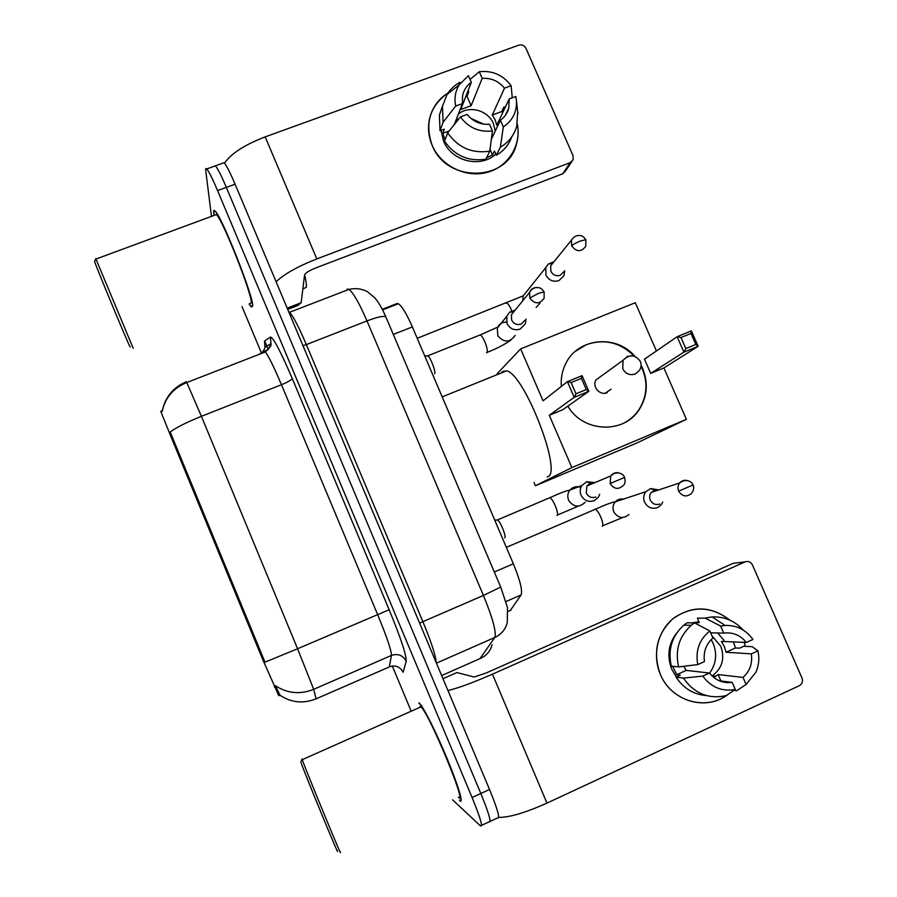 <?xml version="1.0" encoding="UTF-8"?>
<svg xmlns="http://www.w3.org/2000/svg" width="897" height="897" viewBox="0 0 897 897"><rect width="100%" height="100%" fill="white"/><g stroke="black" fill="none" stroke-linecap="round" stroke-linejoin="round"><path stroke-width="1.35" d="M382.257 309.297L396.945 303.567L398.335 303.747C401.968 306.146 406.644 313.872 412.362 326.923L513.353 563.787C520.081 580.247 522.659 590.63 521.09 594.946L510.258 610.554M162.402 410.434L160.967 411.869L170.284 435L262.866 659.822L278.81 695.769M459.623 800.55L459.802 800.729C463.906 804.643 458.389 785.828 447.48 759.49C436.626 733.219 423.631 707.296 419.549 703.405L418.821 702.833M249.074 303.926L251.272 306.998L252.719 306.101C253.649 296.941 221.806 216.312 215.089 211.03C213.878 209.82 213.419 210.447 213.71 212.948L214.125 215.392M388.838 667.166L316.17 698.797C303.377 703.91 291.323 702.732 279.999 695.253L275.379 685.689C287.388 693.516 300.17 694.727 313.692 689.333L316.125 698.976M481.577 825.363L488.955 821.932C491.758 823.154 489.044 813.68 480.826 793.497L226.336 187.395C221.29 175.509 217.646 168.322 215.403 165.822L214.226 166.248M162.234 410.983C165.171 397.079 173.233 387.313 186.419 381.696L201.41 416.32C187.316 421.971 176.9 427.185 170.161 431.939L264.974 662.165L297.58 648.755L313.692 689.333L391.484 655.404C391.44 650.56 386.798 636.881 377.547 614.378L281.456 384.723C273.865 366.817 268.483 355.896 265.321 351.949L264.301 351.366M242.033 306.617L261.588 353.396M392.292 666L410.904 710.514M452.559 799.821L480.444 825.879C483.113 827.169 480.321 817.716 472.091 797.511L217.579 190.601C212.533 178.705 208.934 171.484 206.759 168.961C205.839 168.031 205.503 168.558 205.738 170.553L211.479 216.379M490.166 821.372L497.454 817.997C500.38 819.152 497.734 809.655 489.538 789.483L235.081 184.188C230.024 172.325 226.347 165.16 224.026 162.693L222.781 163.153M488.955 821.932C491.758 823.154 489.044 813.68 480.826 793.497L226.336 187.395C221.29 175.509 217.646 168.322 215.403 165.822L206.759 168.961M264.727 340.894L268.349 349.55M744.218 642.375L745.261 646.345L744.218 642.375M728.734 693.863C707.172 711.691 671.225 701.577 660.383 674.409C651.827 654.687 657.826 630.288 674.118 617.82C693.022 605.408 711.646 606.204 729.979 620.219C710.816 605.565 691.654 605.206 672.492 619.143C656.626 634.414 652.59 652.837 660.383 674.409C670.451 699.312 701.936 710.536 723.767 697.193L728.734 693.863M498.743 817.369C509.193 817.548 525.272 812.794 546.968 803.095L799.519 685.611C802.277 683.828 803.095 681.294 801.985 678.009L752.426 564.942C750.711 561.858 748.266 560.838 745.082 561.87L733.107 563.361L486.533 672.84L474.21 677.033L456.932 672.537L442.972 678.715L456.932 672.537M447.951 690.555C458.322 688.077 473.156 682.617 492.442 674.174L745.082 561.87M718.116 632.979L718.889 634.067L718.116 632.979M711.175 639.606L713.171 643.418C717.365 654.148 716.154 664.06 709.549 673.165M710.648 632.8L723.733 633.114C732.782 632.015 740.328 635.132 746.349 642.465L721.356 641.411L724.361 646.524L726.065 652.231L751.327 653.879C752.65 663.376 749.881 671.225 743.019 677.414L718.116 674.544L715.907 676.147L712.05 675.946M713.687 677.392L715.907 676.147M719.136 680.711L732.21 682.393C723.117 683.548 715.526 680.431 709.46 673.042L686.227 670.384L683.693 666.292M711.96 635.805L720.807 646.333C725.023 658.443 722.231 668.243 712.409 675.733M733.365 641.916L735.462 647.948L739.565 648.172L743.736 646.266L752.224 646.692L757.931 650.852C759.58 658.263 758.907 665.383 755.924 672.212L746.091 684.467L743.019 677.414M676.36 677L671.763 669.24C666.673 655.931 668.343 643.833 676.775 632.912M692.327 622.843L698.942 621.733M706.399 695.579C693.549 694.491 683.447 688.347 676.08 677.123L680.318 675.194L676.697 674.735L672.672 666.269M697.776 664.61C695.276 650.65 699.301 639.449 709.863 630.983L712.913 638.014C706.006 644.147 703.192 651.996 704.47 661.549L697.776 664.61L678.603 666.908C674.903 650.157 679.13 636.265 691.307 625.231L694.536 622.854L699.312 622.596L697.395 618.168L705.087 618.1L712.14 616.934C724.328 616.43 734.699 620.814 743.277 630.086M678.603 666.908L671.326 666.123C667.693 649.663 671.864 636.018 683.839 625.175L687.024 622.832L694.536 622.854L709.863 630.983M676.08 677.123L683.447 678.11L702.766 676.103L709.46 673.042M732.21 682.393L735.282 689.457L726.133 695.601C708.507 699.402 694.278 693.572 683.447 678.11M735.282 689.457C722.04 691.834 711.198 687.382 702.766 676.103M723.733 633.114L720.672 626.095L705.087 618.1M720.672 626.095L725.146 625.456C736.639 625.086 745.912 629.761 752.953 639.46L746.349 642.465M733.959 690.342L736.672 690.735L746.091 684.467M751.327 653.879L757.931 650.852M717.645 632.968L723.913 640.245M726.065 652.231L735.462 647.948M721.121 681.485L718.116 674.544M676.697 674.735L686.227 670.384M696.005 623.617L695.545 622.585M337.216 850.3C341.723 863.363 302.401 767.877 300.887 762.102L300.977 761.901M340.098 851.421C344.919 864.988 305.238 768.774 302.255 759.658L302.009 758.929L302.457 759.568M458.322 797.175C468.436 808.051 429.282 713.463 420.951 706.87L420.289 706.343L419.471 707.531M459.41 800.046L459.589 800.214C463.648 804.082 458.176 785.447 447.39 759.4C436.648 733.398 423.788 707.744 419.751 703.91L419.022 703.326M547.226 476.924L547.652 476.744C562.968 473.526 524.532 373.948 506.603 370.82L502.443 371.582L501.558 372.86M561.343 386.428C560.726 378.534 562.116 371.1 565.491 364.137C577.32 337.967 616.149 333.83 634.908 356.389M641.086 365.281L642.577 368.353C648.419 382.873 647.309 396.597 639.247 409.503C623.92 434.339 582.96 432.601 567.857 406.139M663.881 367.949L650.706 373.399L644.495 359.17L677.134 336.723L691.363 330.892L698.146 346.287L663.881 367.949L686.396 419.325L637.15 442.86L535.408 485.759L534.007 482.485M497.14 373.724L520.641 348.877L635.3 302.726L656.436 350.962M691.363 330.892L690.97 333.449L695.825 344.459L698.146 346.287L683.918 352.14L650.706 373.399M520.641 348.877L543.055 400.836L567.397 381.662L582.063 375.652L588.858 391.305L574.192 397.349L567.397 381.662L571.12 382.571L581.424 378.343L582.063 375.652M686.396 419.325L571.86 467.595L549.289 415.289L562.823 409.694L588.858 391.305L586.279 389.556L581.424 378.343M571.86 467.595L535.408 485.759M695.825 344.459L685.824 348.574L683.918 352.14L677.134 336.723L680.98 337.541L685.824 348.574M690.97 333.449L680.98 337.541M549.289 415.289L574.192 397.349L575.986 393.794L571.12 382.571M575.986 393.794L586.279 389.556M601.629 375.821L596 379.913C591.762 386.663 600.003 396.048 607.191 392.651M575.235 351.433L586.335 344.683C604.309 338.517 620.264 342.34 634.201 356.154M641.041 365.998C648.217 381.214 647.511 395.768 638.944 409.671C635.311 415.031 630.681 419.291 625.041 422.453M658.746 489.919L650.628 488.551L645.862 491.691C643.508 494.852 643.082 498.328 644.551 502.129C647.556 507.545 651.895 509.373 657.579 507.59L660.954 505.112L662.748 502.028M658.219 490.098L654.687 490.154L651.244 492.419C649.518 494.718 649.193 497.263 650.269 500.044C652.455 503.991 655.617 505.314 659.744 504.013M553.909 261.801L548.291 264.066L545.768 267.642L545.948 275.076C548.897 280.391 553.214 282.252 558.898 280.649L563.989 275.693L564.673 270.816M553.202 262.675L550.691 265.781L550.814 271.219C552.956 275.087 556.106 276.433 560.244 275.278L563.955 271.634M496.826 520.092L497.835 520.159C500.795 522.222 506.783 537.628 504.686 537.796M594.935 482.597L586.728 481.723L581.817 485.535C579.955 488.573 579.697 491.791 581.043 495.189C584.048 500.638 588.421 502.477 594.184 500.683L598.232 497.42L599.712 494.292M589.957 483.405L586.862 485.972L586.279 493.036C588.466 497.005 591.65 498.34 595.843 497.039M594.027 482.967L590.405 483.225L586.728 481.723M427.129 355.974L428.071 356.053C430.728 357.948 436.099 372.255 434.653 373.578L434.574 373.668M515.226 310.048L509.574 312.257L506.76 316.282L507.018 323.548C509.978 328.919 514.34 330.769 520.103 329.121L525.373 323.839L525.978 319.097M514.239 311.259L511.436 314.724L511.615 320.038C513.768 323.94 516.952 325.297 521.146 324.097L524.992 320.229M517.3 123.999C521.65 145.303 508.027 167.145 486.746 172.482C465.532 178.043 440.876 165.822 432.175 145.336C424.55 123.45 429.865 105.947 448.119 92.84C437.859 99.376 431.558 108.615 429.192 120.546C427.746 128.955 428.744 137.219 432.175 145.336C446.538 183.28 507.556 182.024 516.47 144.114C518.354 137.544 518.623 130.839 517.3 123.999M276.097 281.781C284.069 274.123 297.636 266.51 316.809 258.93L570.2 162.637L573.161 159.666L573.004 155.63L525.99 48.382C524.353 45.433 521.931 44.368 518.746 45.175L265.187 136.871L316.809 258.93M224.497 163.198C230.91 153.667 244.477 144.888 265.187 136.871M571.838 161.639L565.603 170.901L562.711 173.805L315.441 268.057C309.028 270.681 305.406 272.98 304.554 274.987L301.168 302.749L297.636 305.574M491.971 134.539L492.745 136.378M454.342 124.481L462.415 103.592L462.583 95.587C463.805 90.048 466.72 85.63 471.317 82.322L460.778 109.524L471.116 105.723L482.182 78.364C491.22 77.815 498.654 81.078 504.484 88.164L492.307 115.007L495.189 119.895L496.77 125.266L509.193 98.95L508.767 108.167C507.41 113.157 504.619 117.182 500.414 120.232L491.332 139.36M489.751 151.178L492.453 130.928L489.549 124.257C480.478 124.851 472.999 121.577 467.124 114.446L460.396 116.924L447.67 132.846L444.508 141.177C454.768 155.764 468.559 161.763 485.894 159.184L489.751 151.178C472.136 153.791 458.109 147.68 447.67 132.846M458.378 114.054C469.097 105.027 488.114 110.264 493.451 123.651L495.245 131.108M505.616 106.53L503.766 107.203L501.748 111.52L502.612 112.899M495.806 154.138C480.613 168.468 451.527 161.281 443.589 141.098L441.01 130.379M445.024 139.809L442.726 133.339L444.262 129.179L440.001 130.749L439.407 115.063L442.569 105.812M465.812 96.528L467.012 96.293L468.75 91.842L468.156 90.485M462.415 103.592L455.687 106.059L443.084 122.239L440.001 130.749M443.084 122.239L442.479 106.294L447.054 94.465C450.26 89.341 454.532 85.293 459.858 82.322L458.827 85.125M482.182 78.364L479.301 71.726L470.073 79.452M511.57 98.076L512.176 96.798L511.122 85.731L504.484 88.164M492.453 130.928C479.222 132.431 468.537 127.766 460.396 116.924M455.687 106.059C454.117 98.423 455.284 91.348 459.163 84.856L468.436 75.673L471.317 82.322M479.301 71.726C492.453 70.325 503.06 74.989 511.122 85.731M486.578 157.749L492.52 155.024L494.471 151.055L496.299 155.271L500.347 147.22L503.318 126.892L500.414 120.232M511.738 136.905C508.846 144.843 503.699 150.965 496.299 155.271M517.704 112.058L516.706 126.432C514.026 135.469 508.565 142.399 500.347 147.22M509.193 98.95L515.831 96.506L516.448 100.509C517.02 111.811 512.647 120.613 503.318 126.892M456.192 119.705L458.872 118.83M470.813 118.326L483.752 124.145M501.748 111.52L492.307 115.007M492.52 155.024L490.009 149.25M449.184 130.951L442.726 133.339M471.116 105.723L467.012 96.293M130.323 346.982L130.009 346.847C126.387 339.728 95.553 265.4 94.589 261.442L94.667 261.262M133.182 348.26L95.8 258.639L94.589 261.442M249.96 303.59L251.306 302.726C252.091 294.048 222.624 219.462 216.39 214.562L215.045 215.056M249.164 303.892L251.082 306.516L252.517 305.619C253.425 296.526 221.929 216.76 215.28 211.535C214.08 210.335 213.632 210.963 213.912 213.43L214.226 215.358M304.049 288.453L306.337 287.231C306.628 284.977 306.045 280.817 304.61 274.751M508.117 611.362L511.055 610.072M278.698 695.635L280.144 695.007M262.866 659.822L263.92 659.373M274.325 686.979L275.85 686.317M170.284 435L171.338 434.585M160.787 411.275L162.312 410.669M505.998 601.528L521.09 594.946M494.314 571.994L513.353 563.787M393.301 334.435L412.362 326.923M264.929 346.892L264.503 341.039L270.434 337.059C273.338 337.541 280.615 351.366 292.254 378.523L389.163 609.736C400.802 638.103 406.487 655.27 406.229 661.212L403.134 672.279C399.995 666.662 395.375 664.834 389.276 666.819L391.484 655.404C397.976 653.319 402.888 655.247 406.229 661.212M292.254 378.523C291.458 380.014 287.859 382.088 281.456 384.723L201.41 416.32L297.58 648.755L389.163 609.736M472.091 797.511L489.538 789.483M217.579 190.601L235.081 184.188M264.368 351.332C267.811 349.864 270.008 347.318 270.95 343.697L264.985 347.274C264.088 350.705 262.002 353.104 258.74 354.483L258.672 354.528M162.2 411.499C165.104 397.696 173.345 388.02 186.912 382.492L265.321 351.949C269.84 347.868 271.713 345.121 270.95 343.697L270.434 337.059M264.963 345.793L264.503 341.039M479.962 658.633L494.83 637.464L436.424 663.152M500.649 586.907L507.511 607.617L507.287 622.552C505.46 629.459 501.311 634.426 494.83 637.464C496.557 632.25 492.756 618.235 483.427 595.429L422.879 621.677C431.457 642.499 435.875 656.077 436.121 662.412M492.105 644.752C490.435 650.998 486.679 655.494 480.837 658.241L441.638 675.564M386.046 317.381L500.717 587.064L483.427 595.429L366.985 320.913L306.348 344.605L422.879 621.677L419.617 623.168M288.699 311.752L289.54 312.291L348.989 289.372C355.56 287.903 361.715 288.666 367.434 291.671L374.946 297.972C378.792 302.625 382.414 308.904 385.8 316.809C383.602 315.654 377.323 317.011 366.985 320.913C359.349 303.332 353.351 292.814 348.989 289.372L347.161 289.069M289.081 312.638L289.54 312.291C293.151 316.069 298.757 326.844 306.348 344.605L302.962 345.67M492.442 674.174L546.968 803.095M596 379.913L623.067 360.28C629.268 354.102 634.986 354.416 640.245 361.233C641.59 364.395 641.31 367.445 639.426 370.371L635.177 374.049C629.739 375.652 625.59 373.881 622.731 368.734L623.067 360.28L627.463 356.378L632.295 355.806M688.448 480.915C685.028 479.615 682.101 480.299 679.668 482.945C686.283 477.933 692.181 481.913 693.011 485.042L678.648 491.119C682.281 496.602 686.553 497.375 691.464 493.428C693.796 490.311 694.312 487.508 693.011 485.042L693 485.008M594.419 509.642L595.294 509.272C597.032 510.068 598.927 512.837 601.001 517.558C602.907 522.503 603.277 525.384 602.134 526.203M623.83 499.18C620.309 498.497 617.36 499.494 615.006 502.174C612.83 505.089 612.427 508.285 613.772 511.772L614.019 512.31C618.381 518.287 623.337 519.015 628.898 514.508M651.244 492.419L679.668 482.945C677.829 485.423 677.493 488.136 678.648 491.119M571.658 245.879L571.524 240.06C573.934 236.326 577.096 234.879 581.009 235.72C582.512 235.911 584.104 237.257 585.786 239.746L580.494 240.945C576.109 242.751 573.172 244.388 571.658 245.879C576.446 252.068 581.133 252.236 585.73 246.361L585.876 239.936M505.796 303.253L506.626 302.928C508.038 303.556 509.608 305.866 511.335 309.88L511.738 310.9M526.348 291.917L523.198 295.853L522.749 300.775M536.137 307.424L539.994 303.231M610.117 483.55C614.109 489.336 618.594 489.908 623.55 485.266C625.153 483.898 625.489 481.274 624.559 477.417L610.117 483.55L610.734 475.971L586.862 485.972M549.042 498.048L549.883 497.689C551.543 498.597 553.415 501.468 555.512 506.3C557.53 511.503 558.035 514.553 557.015 515.45M580.841 487.441C576.166 485.826 572.342 486.959 569.36 490.85C567.566 493.776 567.308 496.871 568.608 500.134L568.866 500.694C573.878 507.287 579.305 507.814 585.147 502.275M620.455 473.459C616.542 471.856 613.301 472.697 610.734 475.971C616.575 470.263 623.471 473.605 624.559 477.417M536.092 287.522C532.953 287.847 530.789 289.451 529.589 292.332C531.798 288.554 534.926 287.018 538.951 287.724C540.633 287.915 542.337 289.305 544.075 291.906L538.492 293.308L529.791 298.028C534.724 304.352 539.501 304.419 544.12 298.264L544.154 292.074M479.435 335.231L480.254 334.906C481.655 335.657 483.259 338.147 485.086 342.396C487.116 347.621 487.766 351.007 487.037 352.566L486.533 352.768M506.513 322.101C502.096 322.09 499.024 324.097 497.308 328.1L497.801 335.646C503.991 342.878 509.788 342.777 515.214 335.355M511.436 314.724L529.589 292.332L529.791 298.028M287.186 308.142L301.168 302.749M562.711 173.805L570.2 162.637M301.112 302.894L287.231 308.243M287.713 309.398L297.669 305.563M160.967 411.869L162.2 411.387M382.571 309.891L398.335 303.747M224.026 162.693L215.403 165.822M691.307 625.231L683.839 625.175M725.146 625.456L712.14 616.934M420.951 706.87L302.255 759.658M300.887 762.102L302.087 759.165M506.603 370.82L442.199 396.889M605.206 393.189L611.149 389.231M645.862 491.691L615.062 501.883C612.214 502.152 605.621 504.607 595.294 509.272L506.357 547.361M622.72 517.491L602.571 525.833M654.687 490.154L650.628 488.551M545.768 267.642L523.198 295.853L417.217 338.304M552.518 263.202L548.291 264.066M571.524 240.06L550.691 265.781M578.386 506.121L557.373 515.069M497.476 519.924L549.883 497.689C560.277 492.969 566.814 490.48 569.517 490.222L581.817 485.535M497.835 520.159L494.673 519.968M510.875 340.109C504.641 344.515 496.736 348.608 487.149 352.386M427.746 355.829L480.254 334.906L497.465 327.226L497.308 328.1L506.76 316.282M513.465 311.82L509.574 312.257M428.071 356.053L424.662 355.773M508.767 108.167L505.258 115.5M442.479 106.294L439.407 115.063M459.163 84.856L447.054 94.465M516.448 100.509L517.883 113.74M216.39 214.562L95.945 259.054"/></g></svg>
